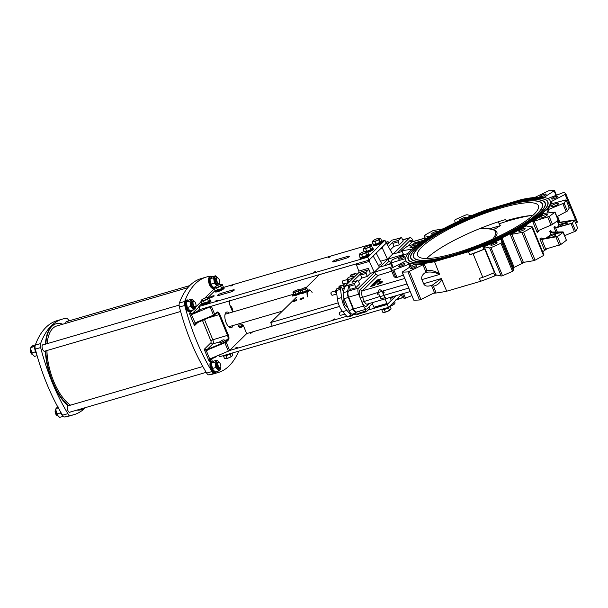 <?xml version="1.0" encoding="UTF-8"?>
<svg xmlns="http://www.w3.org/2000/svg" width="608" height="608" viewBox="0 0 608 608"><rect width="100%" height="100%" fill="white"/><g stroke="black" fill="none" stroke-linecap="round" stroke-linejoin="round"><path stroke-width="0.91" d="M547.74 198.558L563.874 192.371A95.388 19.927 157.6 0 1 565.911 193.998L550.605 201.917A78.075 16.31 -22.4 0 0 550.491 201.598L550.179 200.853A78.075 16.31 157.6 0 1 468.426 251.773L469.642 254.729A78.075 16.31 -22.4 0 0 483.922 249.257L484.713 249.006L494.456 272.635A81.016 16.925 -22.4 0 1 482.813 277.354L473.077 253.726L469.642 254.729M502.276 238.549L501.471 239.157L501.866 242.592L500.962 243.238A95.388 19.927 157.6 0 1 490.96 247.646L489.66 247.973L484.219 246.757L483.01 247.046A78.075 16.31 -22.4 0 0 502.276 238.549L513.844 266.608L513.03 267.216L513.426 270.651L512.529 271.297A95.388 19.927 157.6 0 1 502.527 275.705L490.96 247.646M522.029 232.651L533.596 260.71L535.086 260.171L523.518 232.112L510.317 234.589A78.075 16.31 -22.4 0 0 526.619 225.538L526.323 225.994L532.357 226.921L531.985 227.415A95.388 19.927 157.6 0 1 523.518 232.112M533.596 260.71L521.884 262.648L510.317 234.589M482.813 277.354L479.385 278.358L480.601 281.314A78.075 16.31 -22.4 0 0 496.82 275.044M513.106 267.839A78.075 16.31 -22.4 0 0 525.038 261.911M542.655 251.727A78.075 16.31 -22.4 0 0 547.253 248.634M506.874 203.862L521.459 199.538A78.075 16.31 157.6 0 1 550.179 200.853M546.896 210.163A78.075 16.31 -22.4 0 0 550.643 204.014L566.025 199.888A95.388 19.927 157.6 0 1 564.087 203.08L546.896 210.163L548.059 212.975M557.65 227.035A78.075 16.31 -22.4 0 0 558.767 224.679L557.604 221.852L559.132 222.71A79.23 16.553 -22.4 0 0 559.238 222.368L557.825 221.479M545.878 238.328A78.075 16.31 -22.4 0 0 550.916 234.338L549.754 231.511L551.053 232.552A79.23 16.553 -22.4 0 0 551.623 232.058L550.711 230.668A78.075 16.31 157.6 0 1 549.754 231.511M532.752 221.639A78.075 16.31 -22.4 0 0 543.598 213.416L554.83 212.192A95.388 19.927 157.6 0 1 549.199 216.463L532.752 221.639L537.206 232.438L538.133 230.69L534.151 221.016M565.159 194.606L576.718 222.665L577.486 222.072L565.926 194.028L577.486 222.072M489.66 247.973L501.22 276.032L502.527 275.705M534.797 197.471L548.69 190.783A95.388 19.927 157.6 0 1 554.397 190.6L543.856 197.516M391.727 271.191L378.001 275.409L375.752 274.269L360.118 289.674A6.696 2.987 73.7 0 0 360.263 298.042L361.965 302.176A6.696 2.987 73.7 0 0 366.814 305.915L369.231 303.529M401.972 251.583L393.156 254.015L409.45 237.964A4.902 2.189 -106.3 0 1 409.906 237.69A4.902 2.189 -106.3 0 1 412.999 240.7L413.311 241.452M412.931 241.558L412.004 240.89A6.696 2.987 73.7 0 0 409.708 240.829L397.548 252.799M375.752 274.269L374.84 272.057L392.867 266.509L391.347 262.816L390.579 262.808A95.388 19.927 157.6 0 1 392.525 259.616L408.082 253.361M373.73 302.214L367.065 308.78A4.902 2.189 -106.3 0 1 366.609 309.054A4.902 2.189 -106.3 0 1 363.516 306.044L358.652 294.234A4.902 2.189 -106.3 0 1 358.545 288.108L374.84 272.057M390.974 263.842L379.977 266.988L388.01 259.076L403.514 254.463L401.782 250.496A95.388 19.927 157.6 0 1 407.413 246.225L420.918 242.121M393.171 267.246L392.867 266.509L392.099 266.494M390.83 262.284L388.93 261.296L388.01 259.076M403.75 255.041L401.622 250.732M399.312 244.842L398.324 241.786A1.307 0.585 -106.3 0 1 398.377 240.365L401.044 237.736A1.307 0.585 -106.3 0 1 401.166 237.66A1.307 0.585 -106.3 0 1 401.896 238.26L403.271 240.935L399.312 244.842L393.84 246.438L392.852 243.382A1.307 0.585 -106.3 0 1 392.905 241.961L388.299 246.491M390.511 249.713L393.84 246.438M389.698 248.953L389.682 248.961A1.307 0.585 -106.3 0 1 389.698 248.953A1.307 0.585 -106.3 0 1 390.435 249.561L391.62 252.411M380.22 249.075L382.493 248.414L382.417 246.909L386.057 243.375L386.924 244.044L392.608 254.159L387.448 259.244L380.464 261.288M376.177 253.057L381.36 262.998A7.022 1.467 157.6 0 1 378.533 265.574M356.486 263.796A1.307 0.585 73.7 0 0 356.592 265.118L369.307 261.402L369.231 259.897L372.871 256.363L373.738 257.032L379.422 267.148L374.262 272.232L370.333 273.38L367.202 276.465L361.73 278.061L360.749 275.006A1.307 0.585 -106.3 0 1 360.795 273.585L352.002 282.249A1.307 0.585 -106.3 0 1 352.123 282.173A1.307 0.585 -106.3 0 1 352.26 282.173M358.408 281.337L361.73 278.061M355.741 287.759L354.753 284.704A1.307 0.585 -106.3 0 1 354.806 283.282L357.474 280.653A1.307 0.585 -106.3 0 1 357.595 280.577A1.307 0.585 -106.3 0 1 358.325 281.185L359.708 283.852L355.741 287.759L350.269 289.355L349.281 286.3A1.307 0.585 -106.3 0 1 349.334 284.878L344.736 286.49L343.322 292.714A5.882 2.622 73.7 0 0 344.12 298.688L349.015 310.551A5.882 2.622 73.7 0 0 352.176 314.192L356.425 314.845L360.962 313.287M366.609 309.054L356.653 311.965A4.902 2.189 -106.3 0 1 353.56 308.955L348.688 297.145A4.902 2.189 -106.3 0 1 348.582 291.019L350.269 289.355M388.93 261.296L384.438 265.711M407.93 245.928L411.92 241.999A4.902 2.189 -106.3 0 1 412.368 241.726L425.098 238.009M410.104 291.589L367.232 304.114A4.902 2.189 -106.3 0 1 364.139 301.104L362.436 296.97A4.902 2.189 -106.3 0 1 362.33 290.844L378.001 275.409M419.208 242.607A2.447 0.509 -22.4 0 0 416.457 243.39M403.317 275.112L395.846 277.856A95.388 19.927 157.6 0 1 393.802 276.222L393.794 276.199M382.318 282.112L381.353 281.709L378.244 283.237L382.295 281.626L382.318 282.112L378.32 283.26M379.605 282.712L378.708 283.161M381.072 282.872L377.127 284.027L377.522 284.316L381.072 282.872L380.996 283.358L378.032 284.232M377.804 283.966L378.115 284.476L377.644 284.612L376.998 284.149L377.644 284.612M380.593 279.52L378.989 279.3L376.458 280.394L377.94 280.326L380.57 279.042L379.263 280.227M376.542 280.919L376.458 280.394M379.346 280.752L377.743 280.524L375.212 281.626L376.694 281.557L379.324 280.273L378.001 281.466M375.752 282.12L375.212 281.626M378.214 281.405L374.285 282.553L375.942 282.69L378.214 281.405L376.77 282.591M375.402 282.986L374.125 282.712M377.112 282.492L373.183 283.64L376.063 282.94L371.921 284.886L375.843 283.738L372.962 284.438L377.112 282.492L375.311 283.754M376.048 283.533L374.855 284.354M373.844 283.921L372.978 283.837M375.136 284.719L374.346 285.623L370.302 286.482L375.136 284.719M380.836 281.352L379.27 281.93L380.836 281.352L380.54 281.861M389.242 264.336L390.617 262.975M493.225 229.497A71.896 15.018 157.6 0 1 495.535 228.669L500.369 225.614L498.134 221.874M379.901 296.658L378.746 293.854L377.203 294.302L379.422 289.362L384.218 292.258L382.675 292.706L383.83 295.511A5.556 2.478 73.7 0 0 385.039 297.646L381.11 298.794A5.556 2.478 -106.3 0 1 379.901 296.658L383.83 295.511M379.422 289.362L384.218 292.258M382.964 292.623L384.058 295.283A4.902 2.189 73.7 0 0 385.297 297.388L385.039 297.646M409.503 289.78L406.304 282.021M439.599 274.428L421.899 279.596C421.146 276.891 422.34 274.52 425.471 272.483C430.092 271.502 434.804 272.148 439.599 274.428L434.545 261.676L468.426 251.773M541.538 198.679A75.59 15.793 157.6 0 1 547.914 201.879M408.143 259.487A75.59 15.793 157.6 0 1 410.415 252.723M453.864 256.135A75.331 15.74 157.6 0 1 449.183 257.496M414.519 262.686A75.331 15.74 157.6 0 1 408.416 259.464A75.331 15.74 157.6 0 1 408.386 259.388M547.679 201.978A75.331 15.74 157.6 0 1 547.709 202.046A75.331 15.74 157.6 0 1 545.65 208.643M506.852 203.809A75.59 15.793 157.6 0 1 547.884 201.803A75.59 15.793 157.6 0 1 453.826 256.044M433.375 293.276A78.075 16.31 -22.4 0 0 446.72 291.209L441.302 278.563L432.448 285.061L429.788 285.836C426.77 286.55 424.711 285.851 423.609 283.731L421.899 279.596M433.352 286.125L435.883 292.25L434.484 292.722L431.444 285.357L433.352 286.125C437.046 285.547 439.858 283.26 441.796 279.262M480.601 281.314L446.72 291.209M484.713 249.006A81.016 16.925 157.6 0 1 473.077 253.726M493.696 272.954L494.578 275.105L495.786 274.816L501.22 276.032M422.02 241.353L422.963 240.426L414.542 242.888L413.037 244.37M415.173 243.762A2.447 0.509 157.6 0 1 417.628 242.584A2.447 0.509 157.6 0 1 419.3 242.417A2.447 0.509 157.6 0 1 419.254 242.592M374.931 285.053L373.57 284.605L370.302 286.482M373.973 285.258L370.979 286.132L373.342 284.825L374.437 284.612L373.973 285.258M374.558 284.909L371.435 286.094M376.633 281.998L374.862 282.515L376.633 281.998M376.899 281.36L378.83 280.569L376.899 281.36M378.951 280.866L375.729 281.808M378.146 280.128L380.076 279.346L378.146 280.128M380.198 279.634L376.975 280.577M378.199 282.971L378.366 283.533M380.524 282.53L379.992 282.469L381.178 281.899L380.053 282.621M381.915 282.234L381.3 282.196L381.794 281.937M381.3 282.196L380.114 282.758M379.726 282.446L380.471 281.709L379.552 282.097M460.872 220.233A3.39 0.707 157.6 0 1 459.625 220.248A3.39 0.707 157.6 0 1 459.572 220.187A3.39 0.707 157.6 0 1 462.437 218.234A3.39 0.707 157.6 0 1 465.842 217.603A3.39 0.707 157.6 0 1 465.416 218.219M434.606 233.51A3.39 0.707 157.6 0 1 432.022 234.186A3.39 0.707 157.6 0 1 431.49 234.034A3.39 0.707 157.6 0 1 434.355 232.089A3.39 0.707 157.6 0 1 437.76 231.45A3.39 0.707 157.6 0 1 437.6 231.823M411.456 247.692A3.39 0.707 157.6 0 1 410.058 247.669A3.39 0.707 157.6 0 1 412.923 245.723A3.39 0.707 157.6 0 1 416.328 245.085A3.39 0.707 157.6 0 1 414.8 246.407A3.39 0.707 157.6 0 1 411.456 247.692M401.075 258.704A3.39 0.707 157.6 0 1 398.544 259.016A3.39 0.707 157.6 0 1 401.402 257.07A3.39 0.707 157.6 0 1 404.806 256.432A3.39 0.707 157.6 0 1 401.075 258.704M402.45 265.559A3.39 0.707 157.6 0 1 398.688 266.35A3.39 0.707 157.6 0 1 401.554 264.404A3.39 0.707 157.6 0 1 404.958 263.766A3.39 0.707 157.6 0 1 402.45 265.559M415.37 267.201A3.39 0.707 157.6 0 1 410.476 268.546A3.39 0.707 157.6 0 1 413.341 266.6A3.39 0.707 157.6 0 1 416.746 265.962A3.39 0.707 157.6 0 1 415.37 267.201M434.545 261.676A78.075 16.31 157.6 0 1 405.817 260.361A78.075 16.31 157.6 0 1 487.578 209.441L502.2 205.23M405.817 260.361L406.121 261.098A78.075 16.31 -22.4 0 0 409.936 263.91L392.738 270.324A95.388 19.927 157.6 0 1 390.701 268.698L406.007 260.817M413.311 264.541A78.075 16.31 -22.4 0 0 424.316 264.191L407.922 271.905A95.388 19.927 157.6 0 1 402.207 272.088L413.387 264.723M439.47 273.623C434.804 271.039 430.601 269.937 426.839 270.317L425.471 272.483M407.922 271.905L419.49 299.964L420.941 299.486L409.382 271.426M419.49 299.964A95.388 19.927 157.6 0 1 413.774 300.147L402.207 272.088M402.048 272.027L413.774 300.147M434.484 292.722L420.941 299.486M402.428 293.831L404.305 298.384L405.506 298.133L403.598 293.489M411.776 295.64L405.506 298.133M404.305 298.384A95.388 19.927 157.6 0 1 402.26 296.75L401.204 294.188L402.253 296.742M405.566 258.598L391.347 262.816M412.026 249.158L401.994 250.777M429.438 236.565L424.255 235.775L424.627 235.273A95.388 19.927 157.6 0 1 433.086 230.576L443.133 228.844M455.065 222.908L454.746 220.096L455.65 219.45A95.388 19.927 157.6 0 1 465.652 215.042L466.952 214.715L471.36 215.703M543.012 196.194A3.39 0.707 157.6 0 1 539.866 196.726A3.39 0.707 157.6 0 1 542.731 194.78A3.39 0.707 157.6 0 1 546.128 194.142A3.39 0.707 157.6 0 1 543.012 196.194M553.599 198.808A3.39 0.707 157.6 0 1 551.654 198.93A3.39 0.707 157.6 0 1 554.519 196.984A3.39 0.707 157.6 0 1 557.924 196.346A3.39 0.707 157.6 0 1 553.599 198.808M518.837 231.184A3.39 0.707 157.6 0 1 521.839 229.246A3.39 0.707 157.6 0 1 525.114 228.661A3.39 0.707 157.6 0 1 522.249 230.607A3.39 0.707 157.6 0 1 518.852 231.245A3.39 0.707 157.6 0 1 518.837 231.184M490.99 244.652A3.39 0.707 157.6 0 1 494.372 242.858A3.39 0.707 157.6 0 1 497.032 242.508A3.39 0.707 157.6 0 1 494.167 244.454A3.39 0.707 157.6 0 1 490.77 245.092A3.39 0.707 157.6 0 1 490.99 244.652M547.77 238.017L547.77 238.017A4.248 0.889 157.6 0 1 548.082 237.432A4.248 0.889 157.6 0 1 552.33 235.205A4.248 0.889 157.6 0 1 555.621 234.779A4.248 0.889 157.6 0 1 551.555 237.409M539.798 217.345A4.248 0.889 157.6 0 1 544.054 215.126A4.248 0.889 157.6 0 1 547.344 214.7A4.248 0.889 157.6 0 1 543.75 217.132A4.248 0.889 157.6 0 1 539.486 217.93A4.248 0.889 157.6 0 1 539.798 217.345M559.269 226.602A4.248 0.889 157.6 0 1 559.269 226.579A4.248 0.889 157.6 0 1 563.076 224.147A4.248 0.889 157.6 0 1 567.142 223.432A4.248 0.889 157.6 0 1 565.531 224.922M550.992 206.492A4.248 0.889 157.6 0 1 554.8 204.068A4.248 0.889 157.6 0 1 558.858 203.346A4.248 0.889 157.6 0 1 555.271 205.785A4.248 0.889 157.6 0 1 551.008 206.583A4.248 0.889 157.6 0 1 550.992 206.492M556.92 216.646L567.37 211.052A95.388 19.927 -22.4 0 0 567.439 210.961A95.388 19.927 157.6 0 0 569.278 207.944A95.388 19.927 -22.4 0 0 569.316 207.86L568.586 207.951L569.316 207.86L566.025 199.888M538.133 230.69L552.49 224.436A95.388 19.927 -22.4 0 0 552.657 224.314A95.388 19.927 157.6 0 0 557.977 220.286A95.388 19.927 -22.4 0 0 558.121 220.172L557.946 219.997M537.206 232.438A78.075 16.31 -22.4 0 0 538.597 231.496L539.144 230.029M572.364 223.166L555.902 227.848A79.23 16.553 -22.4 0 0 556.274 227.407L572.432 223.068A95.388 19.927 157.6 0 1 572.364 223.166L575.647 231.139L564.733 235.592M559.238 222.368L574.309 219.974L577.592 227.947A95.388 19.927 157.6 0 1 575.647 231.139M577.592 227.947L574.309 219.974A95.388 19.927 157.6 0 1 574.271 220.058A95.388 19.927 157.6 0 1 572.432 223.068M557.331 231.975L555.644 227.894L554.01 227.422L555.894 231.99M556.274 227.407L554.671 226.662A78.075 16.31 157.6 0 1 554.01 227.422M558.767 224.679L574.271 220.058L559.132 222.71M557.475 236.55L541.964 239.385A79.23 16.553 -22.4 0 0 542.769 238.83L557.65 236.428A95.388 19.927 157.6 0 1 557.475 236.55L560.766 244.522L545.71 249.075L541.728 239.4L539.866 238.891L544.32 249.69L545.71 249.075M551.623 232.058L562.856 231.899L566.398 240.251A95.388 19.927 157.6 0 1 560.766 244.522M562.856 231.899L563.107 232.279A95.388 19.927 157.6 0 1 562.962 232.393A95.388 19.927 157.6 0 1 557.65 236.428M542.769 238.83L541.257 237.948A78.075 16.31 157.6 0 1 539.866 238.891M550.916 234.338L562.962 232.393L551.053 232.552M566.398 240.251L563.259 232.02M531.985 227.415L543.544 255.474A95.388 19.927 157.6 0 1 535.086 260.171M543.544 255.474L543.917 254.98M576.718 222.665L575.662 223.182M395.831 239.256A1.307 0.585 -106.3 0 0 395.694 239.256A1.307 0.585 -106.3 0 0 395.572 239.332L391.75 240.183L387.243 244.614M372.294 303.635L373.966 307.26A1.307 0.585 73.7 0 0 374.748 307.96A1.307 0.585 73.7 0 0 374.862 307.891M356.592 265.118L358.796 271.13A1.307 0.585 -106.3 0 1 358.781 272.658L344.736 286.49M368.988 306.888L369.208 307.58A1.307 0.585 -106.3 0 1 369.162 309.001L366.487 311.638A1.307 0.585 -106.3 0 1 366.373 311.706A1.307 0.585 -106.3 0 1 365.636 311.106L364.846 309.571M361.015 313.234A1.307 0.585 -106.3 0 1 360.901 313.302A1.307 0.585 -106.3 0 1 360.164 312.702L359.374 311.167M367.202 276.465L366.221 273.41A1.307 0.585 -106.3 0 1 366.267 271.989L368.463 269.83A1.307 0.585 73.7 0 0 368.471 268.295L358.796 271.13M390.587 297.297L391.012 300.74L387.372 304.274L384.993 298.931M390.876 298.33A5.882 1.231 -22.4 0 0 393.574 296.423M370.333 273.38L368.471 268.295M369.307 261.402L374.262 272.232M382.493 248.414L387.448 259.244M395.96 238.952L396.469 239.028M360.635 313.614L356.387 312.96A5.882 2.622 -106.3 0 1 353.225 309.32L348.331 297.456A5.882 2.622 -106.3 0 1 347.533 291.483L348.946 285.258M540.238 212.428A72.451 15.139 -22.4 0 0 544.988 202.996A72.451 15.139 -22.4 0 0 472.234 216.615A72.451 15.139 -22.4 0 0 411.016 258.218A72.451 15.139 -22.4 0 0 467.886 250.694A72.451 15.139 -22.4 0 0 540.238 212.428M416.944 261.47A72.451 15.139 157.6 0 1 411.076 258.362A72.451 15.139 157.6 0 1 411.046 258.294M545.019 203.072A72.451 15.139 157.6 0 1 545.049 203.148A72.451 15.139 157.6 0 1 543.073 209.479M540.466 212.359A72.717 15.192 157.6 0 1 467.848 250.762A72.717 15.192 157.6 0 1 410.772 258.316A72.717 15.192 157.6 0 1 472.211 216.562A72.717 15.192 157.6 0 1 545.232 202.897A72.717 15.192 157.6 0 1 540.466 212.359M410.803 258.392A72.717 15.192 157.6 0 1 412.992 251.879M539.121 199.895A72.717 15.192 157.6 0 1 545.262 202.973M542.708 211.706A75.331 15.74 -22.4 0 0 547.648 201.902A75.331 15.74 -22.4 0 0 472.006 216.06A75.331 15.74 -22.4 0 0 408.356 259.312A75.331 15.74 -22.4 0 0 467.484 251.492A75.331 15.74 -22.4 0 0 542.708 211.706M449.145 257.412A75.59 15.793 157.6 0 1 408.112 259.411A75.59 15.793 157.6 0 1 502.178 205.17M537.768 213.142A69.578 14.539 -22.4 0 0 542.328 204.09A69.578 14.539 -22.4 0 0 472.462 217.17A69.578 14.539 -22.4 0 0 413.668 257.123A69.578 14.539 -22.4 0 0 468.289 249.896A69.578 14.539 -22.4 0 0 537.768 213.142M419.36 260.247A69.578 14.539 157.6 0 1 413.729 257.268A69.578 14.539 157.6 0 1 413.698 257.199M542.359 204.166A69.578 14.539 157.6 0 1 542.389 204.242A69.578 14.539 157.6 0 1 540.497 210.322M537.996 213.081A69.844 14.592 157.6 0 1 468.251 249.964A69.844 14.592 157.6 0 1 413.432 257.222A69.844 14.592 157.6 0 1 472.439 217.117A69.844 14.592 157.6 0 1 542.572 203.992A69.844 14.592 157.6 0 1 537.996 213.081M413.463 257.298A69.844 14.592 157.6 0 1 415.568 251.043M536.704 201.111A69.844 14.592 157.6 0 1 542.602 204.068M465.971 285.524A75.331 15.74 157.6 0 1 461.297 286.885M426.626 258.522A65.33 13.65 -22.4 0 1 505.681 219.534L506.168 220.719A65.33 13.65 157.6 0 1 532.813 215.445M455.065 253.194A65.33 13.65 157.6 0 1 417.597 255.504A65.33 13.65 157.6 0 1 472.796 217.991A65.33 13.65 157.6 0 1 538.407 205.709A65.33 13.65 157.6 0 1 455.065 253.194M338.223 302.845L270.72 322.567L272.186 326.108L339.507 306.44M301.211 299.341A2.044 0.426 157.6 0 1 300.04 299.41A2.044 0.426 157.6 0 1 301.766 298.239A2.044 0.426 157.6 0 1 303.818 297.852A2.044 0.426 157.6 0 1 301.211 299.341M294.196 301.386A2.044 0.426 157.6 0 1 293.026 301.462A2.044 0.426 157.6 0 1 294.751 300.291A2.044 0.426 157.6 0 1 296.803 299.904A2.044 0.426 157.6 0 1 294.196 301.386M306.174 287.645L319.337 274.679L356.47 263.826M270.72 322.567L296.476 297.198M347.062 316.601A2.288 1.018 73.7 0 0 347.913 317.004L352.123 315.772A2.288 1.018 -106.3 0 1 351.272 315.37L347.062 316.601L342.692 311.653A13.064 5.829 73.7 0 1 337.387 298.779L336.33 290.571L340.541 289.34A2.288 1.018 -106.3 0 1 340.83 287.736L336.619 288.967A2.288 1.018 73.7 0 0 336.33 290.571M343.543 291.764A2.371 1.056 -106.3 0 1 343.125 290.974L341.506 287.067L337.303 288.291L336.619 288.967M339.53 286.094L343.74 284.871A2.288 1.018 -106.3 0 1 343.946 284.742L339.743 285.973A2.288 1.018 73.7 0 0 339.53 286.094L338.96 286.657L339.386 287.683M353.742 277.62L352.974 275.766L348.202 277.56A2.288 1.018 73.7 0 0 347.996 279.619L348.68 282.606M350.991 274.801L355.201 273.577A2.288 1.018 -106.3 0 1 355.414 273.448L351.204 274.679A2.288 1.018 73.7 0 0 350.991 274.801L350.428 275.363L350.854 276.389M347.457 307.162L345.093 305.338L346.651 304.821M345.093 305.338L343.809 302.237L345.405 301.796M343.809 302.237L343.9 298.11M389.09 242.797L388.482 242.113A2.288 1.018 -106.3 0 0 387.638 241.71L385.791 242.25M385.814 242.303L387.425 241.832A2.288 1.018 -106.3 0 1 387.638 241.71M387.425 241.832L386.741 242.508L387.509 244.363M356.797 274.611L356.501 274.162A2.288 1.018 -106.3 0 0 355.414 273.448M355.201 273.577L354.639 274.132L355.399 275.986M352.974 275.766L348.202 277.56M347.996 279.619L352.207 278.396A2.288 1.018 -106.3 0 1 352.412 276.328M352.207 278.396L352.344 278.996M345.329 285.904L345.032 285.456A2.288 1.018 -106.3 0 0 343.946 284.742M343.74 284.871L343.17 285.426L344.341 288.253M341.506 287.067L340.83 287.736M340.541 289.34L341.59 297.555A13.064 5.829 73.7 0 0 346.902 310.43L351.272 315.37M352.724 314.275L353.012 314.974L352.328 315.643A2.288 1.018 -106.3 0 1 352.123 315.772M386.741 242.508L385.989 242.729M354.639 274.132L350.428 275.363M343.17 285.426L338.96 286.657M230.538 292.038L219.313 295.313A2.941 0.616 157.6 0 1 217.626 295.42A2.941 0.616 157.6 0 1 221.38 293.284L232.598 290.001A2.941 0.616 157.6 0 1 234.285 289.902A2.941 0.616 157.6 0 1 230.538 292.038M345.587 258.423L334.362 261.706A2.941 0.616 157.6 0 1 332.682 261.805A2.941 0.616 157.6 0 1 336.429 259.669L347.654 256.394A2.941 0.616 157.6 0 1 349.342 256.287A2.941 0.616 157.6 0 1 345.587 258.423M210.102 297.289A2.288 0.479 157.6 0 1 212.39 296.081A2.288 0.479 157.6 0 1 214.183 295.845A2.288 0.479 157.6 0 1 212.245 297.16A2.288 0.479 157.6 0 1 209.95 297.586A2.288 0.479 157.6 0 1 210.102 297.289M215.946 300.747L217.763 300.101L215.946 300.747M230.85 286.064L232.666 285.418L230.85 286.064M313.599 272.217L315.415 271.571L313.599 272.217M328.502 257.534L330.326 256.888L328.502 257.534M382.105 241.08L384.963 240.244L386.186 243.2L368.988 260.14L200.055 309.495L198.839 306.538L201.78 303.643M208.103 297.418L214.966 290.654M223.835 287.318L373.031 243.732M384.963 240.244L367.764 257.192L198.839 306.538M368.988 260.14L367.764 257.192M235.425 348.004L237.242 347.358L235.425 348.004M250.329 333.321L252.145 332.675L250.329 333.321M333.078 319.474L334.894 318.828L333.078 319.474M401.394 294.66L388.459 307.397L219.534 356.752L218.872 355.148M246.734 333.579L339.515 306.47M396.158 295.663L387.243 304.448L368.114 310.034M388.459 307.397L387.243 304.448M353.294 314.366L352.815 314.503M346.773 316.266L229.535 350.52M232.233 310.711A4.408 3.838 -134.6 0 0 230.174 305.718M200.055 309.495L197.266 312.246L197.281 311.395L192.303 313.477L192.614 314.192L210.102 306.873L213.689 315.628L214.426 315.187A0.654 0.57 45.4 0 0 214.738 314.435L211.348 306.196M198.983 306.896L192.303 313.477L191.345 313.705L191.36 314.42L192.614 314.192M191.345 313.705L189.377 313.31L191.36 314.42L195.388 323.517L213.682 315.613L216.881 312.854A0.654 0.57 -134.6 0 0 216.98 312.223L213.507 315.142L196.027 322.46L196.209 322.939L195.472 323.426M199.812 308.902L197.281 311.395M237.698 324.163L238.199 325.379A3.922 1.748 73.7 0 0 241.034 327.568L243.276 325.356L246.688 333.632L229.596 350.466L226.184 342.198L228.426 339.986A3.922 1.748 73.7 0 0 228.342 335.092L219.815 314.412A3.922 1.748 73.7 0 0 216.98 312.223M232.94 325.554A8.17 3.64 -106.3 0 1 231.298 327.735A8.17 3.64 -106.3 0 1 225.804 321.83A8.17 3.64 -106.3 0 1 225.963 312.512A8.17 3.64 -106.3 0 1 226.716 312.056A8.17 3.64 -106.3 0 1 229.277 313.014M216.912 312.816A3.268 1.459 -106.3 0 1 216.965 312.801A3.268 1.459 -106.3 0 1 219.024 314.807L227.552 335.479A3.268 1.459 -106.3 0 1 227.62 339.56L224.641 342.198L228.357 351.173L215.521 356.546L215.969 356.919L216.988 355.931M224.641 342.198L207.153 349.509L204.227 349.349L209.342 361.752L210.246 359.548L209.828 359.229L209.342 361.752L212.975 358.173M210.246 359.548L211.06 358.978L210.877 358.492L209.828 359.229L206.211 350.451L226.184 342.198A0.654 0.57 45.4 0 0 225.378 341.772M202.426 320.34L210.839 340.761A1.634 0.73 -106.3 0 1 210.877 342.798L204.227 349.349L206.211 350.451L206.196 349.737M196.027 322.46L194.978 323.198L194.492 325.721L195.388 323.517M210.877 342.798A1.634 1.421 -134.6 0 0 212.884 343.87L207.153 349.509L207.465 350.223M228.357 351.173L229.596 350.466M228.426 339.986A0.654 0.57 45.4 0 0 227.62 339.56L224.778 340.396A2.698 0.562 157.6 0 1 221.335 342.251A2.698 0.562 157.6 0 1 219.792 342.35A2.698 0.562 157.6 0 1 220.362 341.681C222.452 339.819 223.926 339.393 224.778 340.396L224.762 340.267M246.688 333.632L243.276 325.356A0.654 0.57 -134.6 0 0 242.47 324.93L240.228 327.142A3.268 1.459 -106.3 0 1 239.932 327.324L238.154 325.265M211.272 306.219L210.102 306.873M238.724 351.143A120.376 53.709 -106.3 0 1 218.128 372.537A120.376 53.709 -106.3 0 1 214.29 373.327A4.902 2.189 -106.3 0 1 211.987 371.549A120.376 53.709 -106.3 0 1 184.748 305.467A4.902 2.189 -106.3 0 1 184.68 301.492A120.376 53.709 -106.3 0 1 206.492 277.012A120.376 53.709 -106.3 0 1 210.338 276.222A4.902 2.189 -106.3 0 1 211.706 276.822M206.492 277.012L201.164 278.57A120.376 53.709 73.7 0 0 179.352 303.05A4.902 2.189 73.7 0 0 179.421 307.025A120.376 53.709 73.7 0 0 206.659 373.107A4.902 2.189 73.7 0 0 208.954 374.885A120.376 53.709 73.7 0 0 212.8 374.095L218.128 372.537M62.396 319.109L57.068 320.667A120.376 53.709 73.7 0 0 35.256 345.146A4.902 2.189 73.7 0 0 35.325 349.121A120.376 53.709 73.7 0 0 62.563 415.203A4.902 2.189 73.7 0 0 64.858 416.982A120.376 53.709 73.7 0 0 68.704 416.191L74.032 414.633A120.376 53.709 -106.3 0 1 70.194 415.424A4.902 2.189 -106.3 0 1 67.891 413.645A120.376 53.709 -106.3 0 1 40.652 347.563A4.902 2.189 -106.3 0 1 40.584 343.588A120.376 53.709 -106.3 0 1 62.396 319.109A120.376 53.709 -106.3 0 1 66.242 318.318A4.902 2.189 -106.3 0 1 68.544 320.097A120.376 53.709 -106.3 0 1 69.008 320.864M45.174 351.044A3.428 1.528 -106.3 0 1 44.772 351.333A3.428 1.528 -106.3 0 1 42.606 349.22A3.428 1.528 -106.3 0 1 42.849 344.744A3.428 1.528 -106.3 0 1 43.343 344.774M65.732 323.357A3.428 1.528 -106.3 0 1 66.523 321.419A3.428 1.528 -106.3 0 1 67.017 321.45M70.308 412.034A3.428 1.528 -106.3 0 1 69.912 412.323A3.428 1.528 -106.3 0 1 67.746 410.21A3.428 1.528 -106.3 0 1 67.982 405.734A3.428 1.528 -106.3 0 1 68.028 405.726L68.453 405.604A3.428 1.528 -106.3 0 1 68.902 405.635M85.454 407.611A120.376 53.709 -106.3 0 1 74.032 414.633M45.425 344.158A44.756 19.965 -106.3 0 1 55.67 323.912A44.756 19.965 -106.3 0 1 55.875 323.851M80.978 409.762A44.756 19.965 -106.3 0 1 80.765 409.83A44.756 19.965 -106.3 0 1 76.889 410.111M68.028 405.726A44.756 19.965 -106.3 0 1 45.372 350.983M77.315 409.99A44.756 19.965 73.7 0 0 81.191 409.708A44.756 19.965 73.7 0 0 84.603 407.854M62.776 324.216A44.756 19.965 73.7 0 0 56.088 323.79A44.756 19.965 73.7 0 0 45.843 344.037M45.79 350.862A44.756 19.965 73.7 0 0 68.453 405.604M307.914 296.628A6.209 2.766 -106.3 0 1 307.587 291.984A108.194 50.122 -157.2 0 1 307.162 291.802A6.536 2.918 73.7 0 0 307.519 296.826M307.587 291.984L309.533 290.069A108.194 50.122 22.8 0 0 309.16 289.834L307.162 291.802L305.824 292.19M310.308 290.404A6.536 2.918 73.7 0 0 310.156 290.29A6.536 2.918 73.7 0 0 309.16 289.834L308.043 290.16M309.533 290.069A6.209 2.766 -106.3 0 1 310.452 290.495A6.209 2.766 -106.3 0 1 312.117 292.486M301.196 293.542L298.672 294.28M294.044 295.632L292.57 296.066A6.536 2.918 -106.3 0 1 293.611 294.264M292.57 296.066L293.573 295.078M47.128 343.664A42.469 18.947 -106.3 0 1 52.812 328.35A42.469 18.947 -106.3 0 1 56.726 325.987L187.849 287.683M70.513 405.164A42.469 18.947 -106.3 0 1 46.922 350.535M373.449 241.528L372.294 241.938L372.955 240.844A3.922 0.821 -22.4 0 0 372.841 240.966A3.922 0.821 -22.4 0 0 373.449 241.528A3.922 0.821 -22.4 0 0 376.816 240.54L374.87 241.741L373.449 241.528M379.202 238.192L380.616 238.412L379.027 239.978L376.816 240.54A3.922 0.821 -22.4 0 0 379.696 238.876A3.922 0.821 -22.4 0 0 379.574 238.192A3.922 0.821 -22.4 0 0 379.202 238.192A3.922 0.821 -22.4 0 0 375.835 239.18A3.922 0.821 -22.4 0 0 372.955 240.844M380.616 238.412L381.611 240.814L380.015 242.372L379.027 239.978M380.015 242.372L375.858 244.142L374.87 241.741M375.858 244.142L373.282 244.34L372.294 241.938M380.874 241.528A3.595 0.752 157.6 0 1 377.872 243.489A3.595 0.752 157.6 0 1 374.292 244.264M364.329 248.756L363.174 249.174L363.842 248.072A3.922 0.821 -22.4 0 0 363.728 248.201A3.922 0.821 -22.4 0 0 364.329 248.756A3.922 0.821 -22.4 0 0 367.703 247.775L365.75 248.976L364.329 248.756M370.082 245.427L371.503 245.64L369.907 247.205L367.703 247.775A3.922 0.821 -22.4 0 0 370.576 246.111A3.922 0.821 -22.4 0 0 370.462 245.427A3.922 0.821 -22.4 0 0 370.082 245.427A3.922 0.821 -22.4 0 0 366.715 246.407A3.922 0.821 -22.4 0 0 363.842 248.072M371.503 245.64L372.491 248.041L370.903 249.607L369.907 247.205M366.67 251.21L365.75 248.976M370.903 249.607L366.981 251.271M364.268 251.568L363.174 249.174M371.762 248.763A3.595 0.752 157.6 0 1 367.11 251.302M360.263 254.516L359.108 254.927L359.776 253.832A3.922 0.821 -22.4 0 0 359.655 253.954A3.922 0.821 -22.4 0 0 360.263 254.516A3.922 0.821 -22.4 0 0 363.63 253.528L361.684 254.729L360.263 254.516M366.016 251.18L367.43 251.4L365.841 252.966L363.63 253.528A3.922 0.821 -22.4 0 0 366.51 251.864A3.922 0.821 -22.4 0 0 366.388 251.18A3.922 0.821 -22.4 0 0 366.016 251.18A3.922 0.821 -22.4 0 0 362.649 252.168A3.922 0.821 -22.4 0 0 359.776 253.832M367.43 251.4L368.425 253.802L366.837 255.36L365.841 252.966M366.837 255.36L362.672 257.131L361.684 254.729M362.672 257.131L360.096 257.328L359.108 254.927M367.688 254.516A3.595 0.752 157.6 0 1 364.686 256.477A3.595 0.752 157.6 0 1 361.106 257.252M402.8 297.342A3.922 0.821 157.6 0 1 400.68 298.429L402.678 297.221M395.892 299.197L397.313 299.417L400.68 298.429A3.922 0.821 157.6 0 1 397.313 299.417A3.922 0.821 157.6 0 1 396.933 299.417A3.922 0.821 157.6 0 1 396.902 299.41M396.933 299.417L397.313 299.417M398.042 297.966L398.468 298.999M400.908 295.138L401.493 294.895M390.131 306.098L394.432 304A3.922 0.821 157.6 0 1 391.56 305.664A3.922 0.821 157.6 0 1 390.078 306.219M394.432 304L394.562 303.856A3.922 0.821 157.6 0 1 394.546 303.871A3.922 0.821 157.6 0 1 394.432 304L395.101 302.898L394.501 301.446M392.912 303.012L393.513 304.464M387.494 311.418L390.366 309.753A3.922 0.821 157.6 0 1 387.494 311.418A3.922 0.821 157.6 0 1 384.127 312.406L387.494 311.418M390.366 309.753L390.496 309.616A3.922 0.821 157.6 0 1 390.48 309.632A3.922 0.821 157.6 0 1 390.366 309.753L391.035 308.651L390.047 306.272M381.763 309.738L382.706 312.185L384.127 312.406A3.922 0.821 157.6 0 1 383.747 312.406A3.922 0.821 157.6 0 1 383.716 312.398M383.747 312.406L384.127 312.406M382.88 309.692L384.294 309.586L385.282 311.988M384.294 309.586L388.451 307.815L389.439 310.217M388.451 307.815L389.181 307.101M384.241 309.366A3.595 0.752 -22.4 0 0 387.988 307.823M375.911 244.728A4.902 1.026 -22.4 0 0 382.166 241.163A4.902 1.026 -22.4 0 0 381.976 241.011L381.672 240.89A4.651 0.973 157.6 0 1 380.464 242.44A4.651 0.973 157.6 0 1 375.911 244.424A4.651 0.973 157.6 0 1 373.259 244.355A4.651 0.973 157.6 0 1 373.274 244.325L373.122 244.659A4.902 1.026 -22.4 0 0 373.107 244.902A4.902 1.026 -22.4 0 0 375.911 244.728M373.107 244.902L373.38 245.564A4.902 1.026 -22.4 0 0 376.185 245.396A4.902 1.026 -22.4 0 0 382.44 241.832L382.166 241.163M367.566 251.72A4.902 1.026 -22.4 0 0 373.046 248.398A4.902 1.026 -22.4 0 0 372.856 248.239L372.552 248.117A4.651 0.973 157.6 0 1 371.587 249.516A4.651 0.973 157.6 0 1 367.452 251.446M367.84 252.381A4.902 1.026 -22.4 0 0 373.32 249.067L373.046 248.398M360.073 257.344L359.936 257.648A4.902 1.026 -22.4 0 0 359.921 257.891A4.902 1.026 -22.4 0 0 362.725 257.716A4.902 1.026 -22.4 0 0 368.98 254.159A4.902 1.026 -22.4 0 0 368.79 254L368.486 253.878A4.651 0.973 157.6 0 1 367.278 255.428A4.651 0.973 157.6 0 1 362.725 257.412A4.651 0.973 157.6 0 1 360.073 257.344A4.651 0.973 157.6 0 1 360.088 257.313M359.921 257.891L360.194 258.552A4.902 1.026 -22.4 0 0 363.006 258.385A4.902 1.026 -22.4 0 0 369.254 254.82L368.98 254.159M388.299 307.443A4.902 1.026 157.6 0 1 383.975 309.259A4.902 1.026 157.6 0 1 381.353 309.586A4.902 1.026 157.6 0 1 381.224 309.51M390.214 305.672L390.222 305.695A4.902 1.026 157.6 0 1 390.199 305.938A4.902 1.026 157.6 0 1 388.573 307.283M381.353 309.586L381.657 309.708A4.651 0.973 -22.4 0 0 384.15 309.396A4.651 0.973 -22.4 0 0 390.07 306.242L390.199 305.938M222.353 284.65L220.765 286.208L216.6 287.979L214.031 288.177L214.692 287.082A3.922 0.821 -22.4 0 0 214.578 287.204A3.922 0.821 -22.4 0 0 215.186 287.759A3.922 0.821 -22.4 0 0 218.553 286.778A3.922 0.821 -22.4 0 0 221.426 285.114A3.922 0.821 -22.4 0 0 221.312 284.43A3.922 0.821 -22.4 0 0 220.932 284.43L222.353 284.65L223.341 287.044L221.753 288.61L214.86 290.89A4.902 1.026 -22.4 0 0 214.837 291.141A4.902 1.026 -22.4 0 0 217.649 290.966A4.902 1.026 -22.4 0 0 223.896 287.402A4.902 1.026 -22.4 0 0 223.714 287.242L223.402 287.128A4.651 0.973 157.6 0 1 222.194 288.678A4.651 0.973 157.6 0 1 217.641 290.662A4.651 0.973 157.6 0 1 214.996 290.594A4.651 0.973 157.6 0 1 215.012 290.556M214.837 291.141L215.11 291.802A4.902 1.026 -22.4 0 0 217.922 291.627A4.902 1.026 -22.4 0 0 224.17 288.07L223.896 287.402M209.167 297.639L207.579 299.197L203.414 300.968L200.845 301.165L201.506 300.071A3.922 0.821 -22.4 0 0 201.392 300.192A3.922 0.821 -22.4 0 0 202 300.747A3.922 0.821 -22.4 0 0 205.367 299.767A3.922 0.821 -22.4 0 0 208.24 298.102A3.922 0.821 -22.4 0 0 208.126 297.418A3.922 0.821 -22.4 0 0 207.746 297.418L209.167 297.639L210.155 300.033L208.567 301.598L201.674 303.878A4.902 1.026 -22.4 0 0 201.651 304.129A4.902 1.026 -22.4 0 0 204.463 303.954A4.902 1.026 -22.4 0 0 210.71 300.39A4.902 1.026 -22.4 0 0 210.528 300.23L210.216 300.116A4.651 0.973 157.6 0 1 209.008 301.667A4.651 0.973 157.6 0 1 204.455 303.65A4.651 0.973 157.6 0 1 201.81 303.582A4.651 0.973 157.6 0 1 201.826 303.544M201.651 304.129L201.924 304.79A4.902 1.026 -22.4 0 0 204.736 304.616A4.902 1.026 -22.4 0 0 210.984 301.059L210.71 300.39M230.029 353.681A4.902 1.026 157.6 0 1 225.705 355.49A4.902 1.026 157.6 0 1 223.083 355.824A4.902 1.026 157.6 0 1 222.954 355.748M223.083 355.824L223.394 355.946A4.651 0.973 -22.4 0 0 225.88 355.627A4.651 0.973 -22.4 0 0 230.69 353.491M220.932 284.43A3.922 0.821 -22.4 0 0 217.565 285.418A3.922 0.821 -22.4 0 0 214.692 287.082M221.753 288.61L220.765 286.208M217.588 290.381L216.6 287.979M215.019 290.578L214.031 288.177A6.042 2.698 73.7 0 1 213.91 288.23L213.279 288.42A6.042 2.698 73.7 0 1 209.464 284.704A6.042 2.698 73.7 0 1 209.889 276.815L210.52 276.632A6.042 2.698 73.7 0 0 210.094 284.521A6.042 2.698 73.7 0 0 213.91 288.23M222.612 287.766A3.595 0.752 157.6 0 1 219.602 289.727A3.595 0.752 157.6 0 1 216.022 290.502M207.746 297.418A3.922 0.821 -22.4 0 0 204.379 298.406A3.922 0.821 -22.4 0 0 201.506 300.071M208.567 301.598L207.579 299.197M204.402 303.369L203.414 300.968M201.833 303.567L200.845 301.165M209.426 300.755A3.595 0.752 157.6 0 1 206.416 302.716A3.595 0.752 157.6 0 1 202.836 303.491M221.684 342.144A2.212 0.464 157.6 0 1 223.288 341.483M229.224 357.656L232.104 355.992A3.922 0.821 157.6 0 1 229.224 357.656A3.922 0.821 157.6 0 1 225.857 358.636L229.224 357.656M232.104 355.992L232.226 355.855A3.922 0.821 157.6 0 1 232.218 355.87A3.922 0.821 157.6 0 1 232.104 355.992L232.765 354.89L232.028 353.104M223.501 355.976L224.443 358.424L225.857 358.636A3.922 0.821 157.6 0 1 225.484 358.644A3.922 0.821 157.6 0 1 225.454 358.636M224.618 355.931L226.024 355.824L227.012 358.226M226.024 355.824L230.189 354.054L231.177 356.455M230.189 354.054L230.789 353.461M225.978 355.604A3.595 0.752 -22.4 0 0 229.725 354.061M347.882 282.477A2.5 1.117 -106.3 0 1 347.829 282.393A2.5 1.117 -106.3 0 1 347.122 279.976A2.5 1.117 -106.3 0 1 347.122 279.893M348.285 277.75L347.16 278.852L347.122 279.786L348.262 283.016M348.468 281.671L347.632 281.922M347.882 278.646L347.16 278.852M336.414 293.77A2.5 1.117 -106.3 0 1 336.368 293.687A2.5 1.117 -106.3 0 1 335.662 291.27A2.5 1.117 -106.3 0 1 335.662 291.186M336.817 289.043L335.692 290.153L335.654 291.08L336.817 294.333M336.65 293.071L336.163 293.216M336.3 289.97L335.692 290.153M344.835 314.085L345.473 314.8M336.574 294.014L332.348 295.252A1.634 0.73 -106.3 0 1 331.991 295.176A1.634 0.73 -106.3 0 1 331.322 294.249A1.634 0.73 -106.3 0 1 331.17 292.372A1.634 0.73 -106.3 0 1 331.436 292.114L335.654 290.882M331.102 292.57A1.33 0.593 73.7 0 0 331.018 292.699A1.33 0.593 73.7 0 0 331.14 294.226A1.33 0.593 73.7 0 0 331.687 294.986A1.33 0.593 73.7 0 0 331.824 295.047M348.034 282.72L343.816 283.959A1.634 0.73 -106.3 0 1 343.452 283.883A1.634 0.73 -106.3 0 1 342.783 282.956A1.634 0.73 -106.3 0 1 342.638 281.078A1.634 0.73 -106.3 0 1 342.897 280.82L347.115 279.589M342.57 281.276A1.33 0.593 73.7 0 0 342.479 281.405A1.33 0.593 73.7 0 0 342.608 282.933A1.33 0.593 73.7 0 0 343.148 283.685A1.33 0.593 73.7 0 0 343.292 283.754M344.85 314.1L340.632 315.332A1.634 0.73 -106.3 0 1 340.267 315.256A1.634 0.73 -106.3 0 1 339.598 314.328A1.634 0.73 -106.3 0 1 339.446 312.459A1.634 0.73 -106.3 0 1 339.712 312.2L342.464 311.395M339.378 312.656A1.33 0.593 73.7 0 0 339.294 312.786A1.33 0.593 73.7 0 0 339.416 314.313A1.33 0.593 73.7 0 0 339.963 315.066A1.33 0.593 73.7 0 0 340.1 315.126M301.021 290.244L300.101 290.578L300.633 289.704A3.101 0.646 -22.4 0 0 300.542 289.803A3.101 0.646 -22.4 0 0 301.021 290.244A3.101 0.646 -22.4 0 0 303.688 289.469L302.138 290.419L301.021 290.244M305.573 287.607L306.69 287.782L305.436 289.02L303.688 289.469A3.101 0.646 -22.4 0 0 305.961 288.146A3.101 0.646 -22.4 0 0 305.87 287.607A3.101 0.646 -22.4 0 0 305.573 287.607A3.101 0.646 -22.4 0 0 302.906 288.39A3.101 0.646 -22.4 0 0 300.633 289.704M306.69 287.782L307.428 289.568L306.174 290.806L305.436 289.02M306.174 290.806L302.875 292.205L302.138 290.419M302.875 292.205L300.838 292.364L300.101 290.578M306.804 290.183A2.812 0.585 157.6 0 1 306.227 290.753M306.105 290.837A2.812 0.585 157.6 0 1 303.59 292A2.812 0.585 157.6 0 1 301.697 292.296M293.862 292.334L292.95 292.668L293.474 291.794A3.101 0.646 -22.4 0 0 293.383 291.893A3.101 0.646 -22.4 0 0 293.862 292.334A3.101 0.646 -22.4 0 0 296.529 291.559L294.986 292.509L293.862 292.334M298.414 289.697L299.539 289.872L298.277 291.11L296.529 291.559A3.101 0.646 -22.4 0 0 298.809 290.236A3.101 0.646 -22.4 0 0 298.71 289.697A3.101 0.646 -22.4 0 0 298.414 289.697A3.101 0.646 -22.4 0 0 295.746 290.48A3.101 0.646 -22.4 0 0 293.474 291.794M299.539 289.872L300.276 291.658L299.014 292.896L298.277 291.11M299.014 292.896L295.724 294.295L294.986 292.509M295.724 294.295L293.687 294.454L292.95 292.668M299.653 292.273A2.812 0.585 157.6 0 1 299.068 292.843M298.946 292.927A2.812 0.585 157.6 0 1 296.43 294.09A2.812 0.585 157.6 0 1 294.546 294.386M300.762 292.486A3.922 0.821 -22.4 0 0 300.679 292.623A3.922 0.821 -22.4 0 0 300.671 292.638A3.922 0.821 -22.4 0 0 300.664 292.82A3.922 0.821 -22.4 0 0 304.593 292.083A3.922 0.821 -22.4 0 0 307.906 289.834A3.922 0.821 -22.4 0 0 307.762 289.704A3.922 0.821 -22.4 0 0 307.602 289.666M307.42 289.583A3.716 0.775 157.6 0 1 307.504 289.606A3.716 0.775 157.6 0 1 304.524 291.855A3.716 0.775 157.6 0 1 300.785 292.38A3.716 0.775 157.6 0 1 300.793 292.372A3.716 0.775 157.6 0 1 300.823 292.311M300.664 292.82L300.892 293.375A3.922 0.821 -22.4 0 0 304.828 292.638A3.922 0.821 -22.4 0 0 308.134 290.388L307.906 289.834M293.603 294.576A3.922 0.821 -22.4 0 0 293.52 294.713A3.922 0.821 -22.4 0 0 293.504 294.91A3.922 0.821 -22.4 0 0 294.394 295.07A3.922 0.821 -22.4 0 0 298.194 293.846A3.922 0.821 -22.4 0 0 300.74 292.114M300.344 291.696A3.716 0.775 157.6 0 1 298.741 293.307A3.716 0.775 157.6 0 1 294.462 294.796A3.716 0.775 157.6 0 1 293.634 294.462A3.716 0.775 157.6 0 1 293.664 294.401M293.504 294.91L293.732 295.465A3.922 0.821 -22.4 0 0 294.622 295.625A3.922 0.821 -22.4 0 0 300.724 292.988M211.918 276.944A6.042 2.698 73.7 0 0 210.52 276.632M214.145 287.903A5.799 2.584 -106.3 0 1 210.391 284.377A5.799 2.584 -106.3 0 1 209.578 278.593A5.799 2.584 -106.3 0 1 211.896 276.967M188.244 300.268A6.042 2.698 73.7 0 0 186.838 299.957A6.042 2.698 73.7 0 0 186.413 307.846A6.042 2.698 73.7 0 0 190.228 311.554A6.042 2.698 73.7 0 0 191.201 310.627M191.148 310.642A5.799 2.584 -106.3 0 1 186.709 307.701A5.799 2.584 -106.3 0 1 185.904 301.918A5.799 2.584 -106.3 0 1 188.222 300.284M186.838 299.957L186.208 300.139A6.042 2.698 73.7 0 0 185.782 308.028A6.042 2.698 73.7 0 0 189.597 311.744L190.228 311.554M216.281 371.632A5.799 2.584 -106.3 0 1 211.85 368.691A5.799 2.584 -106.3 0 1 211.037 362.908A5.799 2.584 -106.3 0 1 213.355 361.274A6.042 2.698 73.7 0 0 211.979 360.947A6.042 2.698 73.7 0 0 211.554 368.836A6.042 2.698 73.7 0 0 215.369 372.544A6.042 2.698 73.7 0 0 216.334 371.617M211.979 360.947L211.348 361.129A6.042 2.698 73.7 0 0 210.923 369.018A6.042 2.698 73.7 0 0 214.738 372.734L215.369 372.544M63.49 416.381A6.042 2.698 -106.3 0 1 63.164 416.176A6.042 2.698 -106.3 0 1 60.861 412.862A6.042 2.698 -106.3 0 1 60.42 411.616M60.2 411.228A5.799 2.584 73.7 0 0 60.739 412.84A5.799 2.584 73.7 0 0 62.943 416.016A5.799 2.584 73.7 0 0 63.05 416.092M36.434 353.309A6.042 2.698 -106.3 0 1 35.728 351.872A6.042 2.698 -106.3 0 1 35.089 345.131A6.042 2.698 -106.3 0 1 35.545 344.364M35.036 345.26A5.799 2.584 73.7 0 0 34.99 345.374A5.799 2.584 73.7 0 0 35.598 351.842A5.799 2.584 73.7 0 0 36.518 353.598M211.432 285.198A4.606 2.052 -106.3 0 1 211.371 285.099A4.606 2.052 -106.3 0 1 210.072 280.638A4.606 2.052 -106.3 0 1 210.064 280.539M217.945 277.97A3.268 1.459 73.7 0 0 217.801 277.848A3.268 1.459 73.7 0 0 216.98 277.636L215.992 277.924A3.268 1.459 73.7 0 0 215.696 278.107A3.268 1.459 73.7 0 0 215.24 279.832A3.268 1.459 73.7 0 0 216.167 282.994A3.268 1.459 73.7 0 0 217.839 284.194M216.836 285.745L214.404 283.168L213.575 277.757L215.559 275.804L217.565 277.712A4.606 2.052 73.7 0 0 214.556 279.102A4.606 2.052 73.7 0 0 217.52 285.433M218.865 284.924A4.606 2.052 73.7 0 0 219.245 283.564M215.559 275.804L212.108 276.807L210.125 278.768L210.064 280.41L211.485 285.289L213.78 287.63L214.396 287.447M219.275 283.51L219.138 284.833M210.961 284.172L214.404 283.168M210.125 278.768L213.575 277.757M187.758 308.522A4.606 2.052 -106.3 0 1 187.697 308.423A4.606 2.052 -106.3 0 1 186.39 303.962A4.606 2.052 -106.3 0 1 186.39 303.856M192.326 301.241A3.268 1.459 73.7 0 0 192.022 301.431A3.268 1.459 73.7 0 0 191.566 303.156A3.268 1.459 73.7 0 0 192.493 306.318A3.268 1.459 73.7 0 0 194.157 307.519L195.138 307.23A3.268 1.459 73.7 0 0 195.708 306.607A3.268 1.459 73.7 0 0 195.768 306.432M193.853 301.021A4.606 2.052 73.7 0 0 190.935 301.591A4.606 2.052 73.7 0 0 192.804 307.967A4.606 2.052 73.7 0 0 195.571 306.888M191.885 299.128L188.434 300.132L186.451 302.092L187.279 307.496L190.099 310.946L193.549 309.943L190.73 306.493L189.894 301.082L191.885 299.128L193.891 301.036M195.601 306.835L195.533 307.99L193.549 309.943M187.279 307.496L190.73 306.493M186.451 302.092L189.894 301.082M212.891 369.512A4.606 2.052 -106.3 0 1 212.83 369.413A4.606 2.052 -106.3 0 1 211.531 364.952A4.606 2.052 -106.3 0 1 211.531 364.846M217.466 362.231A3.268 1.459 73.7 0 0 217.155 362.421A3.268 1.459 73.7 0 0 216.706 364.146A3.268 1.459 73.7 0 0 217.626 367.308A3.268 1.459 73.7 0 0 219.298 368.509L219.99 368.304A3.268 1.459 73.7 0 0 220.567 367.68A3.268 1.459 73.7 0 0 220.628 367.498M219.344 362.512A4.606 2.052 73.7 0 0 216.106 362.406A4.606 2.052 73.7 0 0 218.059 369.094A4.606 2.052 73.7 0 0 220.734 367.255L220.674 368.98L218.682 370.933L215.87 367.483L215.034 362.072L217.018 360.118L219.313 362.452M217.018 360.118L213.575 361.122L211.584 363.082L211.523 364.724L212.944 369.603L215.24 371.944L218.682 370.933M212.42 368.486L215.87 367.483M211.584 363.082L215.034 362.072M57.289 414.968A4.606 2.052 -106.3 0 1 57.228 414.869A4.606 2.052 -106.3 0 1 55.928 410.408A4.606 2.052 -106.3 0 1 55.928 410.309M61.066 413.569L60.268 412.938L60.336 411.707M57.973 406.585L55.989 408.538L55.921 410.18L57.35 415.059L59.637 417.4L63.088 416.389M60.268 412.938L56.818 413.949M58.3 407.862L55.989 408.538M32.156 353.978A4.606 2.052 -106.3 0 1 32.095 353.879A4.606 2.052 -106.3 0 1 30.788 349.418A4.606 2.052 -106.3 0 1 30.788 349.319M34.664 347.472L34.291 346.537L34.762 346.203M35.933 352.579L35.127 351.948L35.196 350.717M35.18 344.903L32.832 345.595L30.848 347.548L30.788 349.19L32.209 354.069L34.504 356.41L37.088 355.65M35.127 351.948L31.684 352.959M34.291 346.537L30.848 347.548M216.98 277.636A3.268 1.459 73.7 0 0 216.676 277.818A3.268 1.459 73.7 0 0 216.615 281.55A3.268 1.459 73.7 0 0 218.812 283.906A3.268 1.459 73.7 0 0 219.389 283.29A3.268 1.459 73.7 0 0 219.45 283.108M217.079 278.031A2.941 1.315 -106.3 0 1 218.09 278.061A2.941 1.315 -106.3 0 1 219.435 280.326A2.941 1.315 -106.3 0 1 219.518 282.956A2.941 1.315 -106.3 0 1 217.314 282.074A2.941 1.315 -106.3 0 1 217.079 278.031M32.581 354.624A3.268 1.459 -106.3 0 1 32.118 354.403A3.268 1.459 -106.3 0 1 30.62 351.888A3.268 1.459 -106.3 0 1 30.529 348.969A3.268 1.459 -106.3 0 1 30.788 348.551M30.468 349.144A2.941 1.315 73.7 0 0 30.4 349.296A2.941 1.315 73.7 0 0 30.484 351.933A2.941 1.315 73.7 0 0 31.829 354.19A2.941 1.315 73.7 0 0 31.973 354.282M194.271 301.294A3.268 1.459 73.7 0 0 194.119 301.173A3.268 1.459 73.7 0 0 193.306 300.96A3.268 1.459 73.7 0 0 193.002 301.142A3.268 1.459 73.7 0 0 192.934 304.866A3.268 1.459 73.7 0 0 195.138 307.23M193.405 301.355A2.941 1.315 -106.3 0 1 194.416 301.386A2.941 1.315 -106.3 0 1 195.761 303.643A2.941 1.315 -106.3 0 1 195.844 306.272A2.941 1.315 -106.3 0 1 193.633 305.398A2.941 1.315 -106.3 0 1 193.405 301.355M57.783 415.69A3.268 1.459 -106.3 0 1 56.977 415.477A3.268 1.459 -106.3 0 1 55.48 412.961A3.268 1.459 -106.3 0 1 55.389 410.035A3.268 1.459 -106.3 0 1 55.662 409.602A3.268 1.459 -106.3 0 1 55.928 409.427M55.328 410.218A2.941 1.315 73.7 0 0 55.26 410.37A2.941 1.315 73.7 0 0 55.343 412.999A2.941 1.315 73.7 0 0 56.688 415.264A2.941 1.315 73.7 0 0 56.825 415.355M219.131 362.368A3.268 1.459 73.7 0 0 218.979 362.246A3.268 1.459 73.7 0 0 218.158 362.034A3.268 1.459 73.7 0 0 217.862 362.216A3.268 1.459 73.7 0 0 217.793 365.94A3.268 1.459 73.7 0 0 219.99 368.304M218.264 362.429A2.941 1.315 -106.3 0 1 219.268 362.459A2.941 1.315 -106.3 0 1 220.613 364.716A2.941 1.315 -106.3 0 1 220.696 367.346A2.941 1.315 -106.3 0 1 218.492 366.472A2.941 1.315 -106.3 0 1 218.264 362.429M551.365 201.324L552.353 203.726M557.551 216.326L559.983 222.232M550.605 201.917L551.456 203.992M554.83 212.192L559.041 222.384M501.471 239.157L513.03 267.216M501.866 242.592L513.426 270.651M511.731 234.095L523.29 262.154M483.01 247.046L483.922 249.257M557.924 221.677L557.756 221.274A78.075 16.31 157.6 0 1 557.604 221.852M551.251 231.967L550.711 230.668M526.84 226.077L526.619 225.538M500.962 243.238L512.529 271.297M554.2 191.041L555.955 195.29M366.814 305.915L367.62 304M402.754 239.917L409.45 237.964M348.582 291.019L358.545 288.108M425.152 238.131L411.92 241.999L409.708 240.829M360.118 289.674L362.33 290.844L404.7 278.472M500.369 225.614L490.018 228.638M382.409 291.293L377.918 292.608M379.848 296.514L361.965 302.176M408.667 288.101L384.058 295.283M377.994 292.425L360.263 298.042M406.965 283.959L382.637 291.072M441.302 278.563L423.609 283.731M484.219 246.757L495.786 274.816M410.932 266.319L409.936 263.91M426.839 270.317L424.316 264.191M495.535 228.669L493.012 229.406M422.917 264.662L425.965 272.065M408.758 264.176L409.906 266.958M397.047 277.605L393.946 270.074M405.186 258.689L405.635 259.768M425.577 238.982L424.255 235.775M390.693 268.683L393.794 276.214L390.701 268.698M392.738 270.324L395.846 277.856M567.37 211.052L564.087 203.08M562.886 203.771L566.215 211.842M549.412 212.754L548.066 209.509M552.49 224.436L549.199 216.463M547.747 217.124L551.076 225.203M571.125 223.752L574.454 231.83M555.986 237.105L559.314 245.184M398.377 240.365L392.905 241.961M395.572 239.332L401.044 237.736M365.636 311.106L360.164 312.702M354.806 283.282L349.334 284.878M349.281 286.3L354.753 284.704M366.267 271.989L360.795 273.585M360.749 275.006L366.221 273.41M352.002 282.249L357.474 280.653M358.781 272.658L368.463 269.83M386.68 303.544L373.966 307.26M392.852 243.382L398.324 241.786M353.225 309.32L349.015 310.551M352.176 314.192L356.387 312.96M347.533 291.483L343.322 292.714M344.12 298.688L348.331 297.456M498.955 223.858A72.192 15.086 157.6 0 1 530.89 215.566M353.56 308.955L363.516 306.044M348.688 297.145L358.652 294.234M492.7 239.126A74.48 15.557 -22.4 0 0 479.484 228.714M479.157 228.707C494.175 228.19 499.746 230.759 495.877 236.413A74.944 15.656 157.6 0 1 494.95 238.1M341.59 297.555L337.387 298.779M346.902 310.43L342.692 311.653M221.905 294.561L221.38 293.284M233.016 291.012L232.598 290.001M336.954 260.946L336.429 259.669M348.072 257.404L347.654 256.394M214.274 288.785L204.615 298.308M201.088 301.773L195.594 307.192M192.485 310.255L189.377 313.31L194.492 325.721L198.124 322.141M229.094 301.013A3.922 1.748 73.7 0 0 229.68 304.699L229.634 304.585M238.199 325.379L237.766 324.14M229.68 304.699L232.689 312.01M241.034 327.568A0.654 0.57 -134.6 0 0 240.228 327.142L239.727 327.286M243.382 325.143L242.516 324.702A0.654 0.532 84.7 0 0 242.334 324.763L242.47 324.93M238.184 325.151L242.334 324.763M211.06 358.963L215.901 356.934M215.521 356.546L210.877 358.492M207.845 318.075L219.815 314.412M220.362 341.681L212.884 343.87A3.268 1.459 73.7 0 0 212.815 339.781L228.342 335.092M210.839 340.761L212.815 339.781L204.455 319.489M206.659 373.107L211.987 371.549M208.954 374.885L214.29 373.327M179.421 307.025L184.748 305.467M179.352 303.05L184.68 301.492M40.652 347.563L35.325 349.121M40.584 343.588L35.256 345.146M67.891 413.645L62.563 415.203M70.194 415.424L64.858 416.982M554.564 190.661L556.404 195.115M390.572 262.869L392.099 266.562M424.156 235.714L425.516 239.028M566.033 199.819L569.324 207.799M554.99 211.956L558.288 219.959M544.023 255.033L532.456 226.974M360.901 313.302L366.373 311.706M352.123 282.173L357.595 280.577M395.694 239.256L401.166 237.66M374.748 307.96L387.372 304.274M402.686 239.795L409.906 237.69M495.178 237.994L495.877 236.413M347.624 307.184L347.176 307.336M232.758 311.995L229.718 304.616L229.49 300.428M242.516 324.702L238.169 325.105M210.33 359.457L215.969 356.919M213.689 315.628L196.209 322.939M80.765 409.83L81.191 409.708M55.67 323.912L56.088 323.79M293.588 294.219L225.082 314.237M282.34 311.121L228.745 326.777M344.318 288.352L342.281 288.944M217.824 284.194L218.812 283.906M66.12 321.708L189.742 285.593M44.278 351.302L180.606 311.478M42.446 345.032L179.117 305.102M192.31 301.249L193.306 300.96M69.418 412.292L206.188 372.339M67.587 406.022L202.814 366.518M217.451 362.239L218.158 362.034"/></g></svg>

